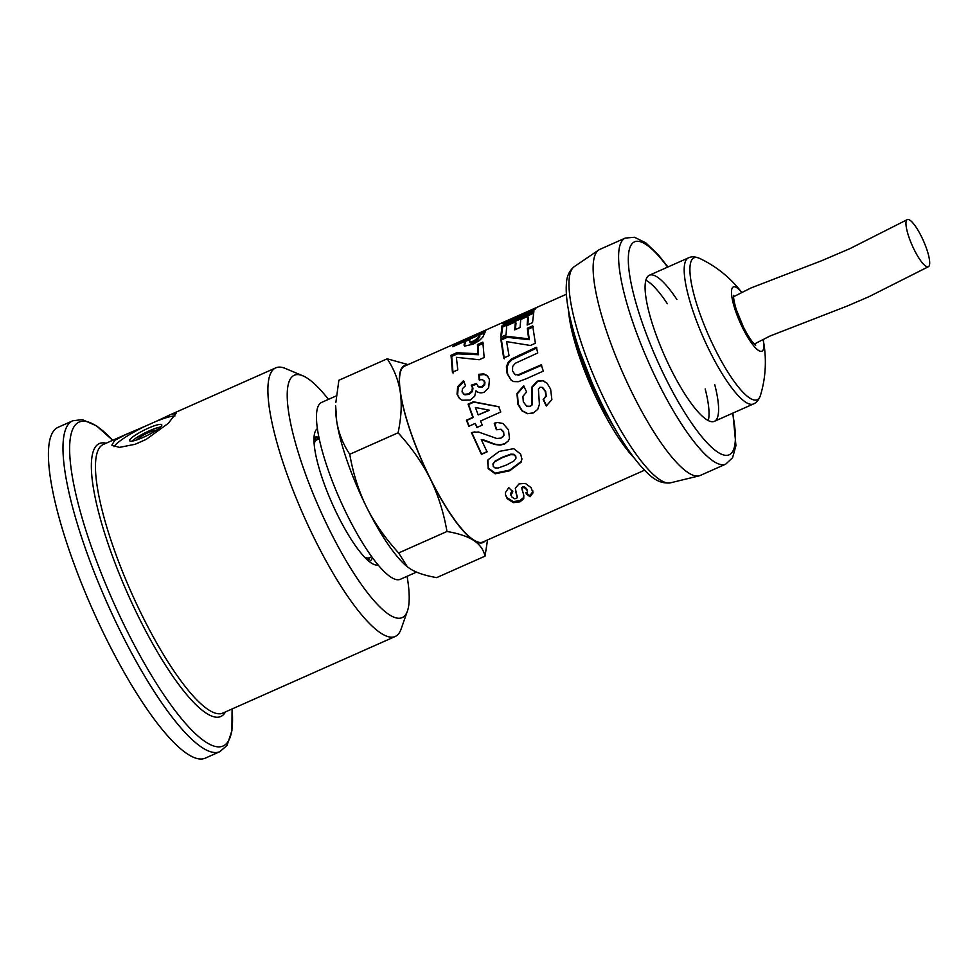 <?xml version="1.0" encoding="UTF-8"?>
<svg xmlns="http://www.w3.org/2000/svg" width="978" height="978" viewBox="0 0 978 978"><rect width="100%" height="100%" fill="white"/><g stroke="black" fill="none" stroke-linecap="round" stroke-linejoin="round"><path stroke-width="1.47" d="M741.715 292.385A114.732 114.732 0 0 0 699.661 258.424L699.661 258.424A77.629 18.264 66 0 0 714.869 348.779A77.629 18.264 66 0 0 760.481 395.308L760.481 395.308C758.916 399.831 756.569 402.728 753.439 403.975A79.951 18.814 66 0 1 709.857 351.469A79.951 18.814 66 0 1 688.524 257.837L649.392 275.234A79.951 18.814 -114 0 1 676.898 299.488M741.666 292.41A35.184 8.276 66 0 0 731.483 292.874A35.184 8.276 66 0 0 742.742 328.107A35.184 8.276 66 0 0 759.026 350.76A35.184 8.276 66 0 0 763.072 339.366A114.732 114.732 0 0 1 760.481 395.308M645.883 280.221A79.951 18.814 -114 0 1 667.338 303.73M705.187 388.926A79.951 18.814 -114 0 1 708.255 420.601M714.747 384.672A79.951 18.814 -114 0 1 714.307 421.359A79.951 18.814 -114 0 1 667.632 362.447A79.951 18.814 -114 0 1 646.837 277.764A79.951 18.814 -114 0 1 649.392 275.234M732.877 413.107L735.945 445.626L732.571 457.741L725.7 464.159L700.224 475.479A123.693 29.108 -114 0 1 699.05 475.883A123.693 29.108 -114 0 1 626.898 381.958A123.693 29.108 -114 0 1 595.846 253.326A123.693 29.108 -114 0 1 598.695 250.013A123.693 29.108 -114 0 1 599.783 249.402L625.26 238.082L634.502 237.263L645.859 242.899L658.414 254.928L667.95 266.982M914.247 249.806A25.819 6.076 66 0 0 928.428 266.701A25.819 6.076 66 0 0 923.171 240.221A25.819 6.076 66 0 0 907.242 219.634A25.819 6.076 66 0 0 914.247 249.806M520.968 314.439L404.696 366.09A96.26 22.653 66 0 0 423.083 463.254A96.26 22.653 66 0 0 482.875 542.032L644.551 470.198M634.147 457.949A96.26 22.653 -114 0 1 568.499 310.197M571.653 324.39L577.24 344.647L592.375 383.535M534.77 309.671L502.912 323.84L504.061 322.349L535.932 308.18L534.77 309.671M509.037 355.65L503.67 358.046L500.773 338.877L506.58 336.285L528.646 338.816L527.313 328.266L532.692 325.87L535.382 343.254L530.382 345.478L506.592 341.628L509.037 355.65M546.616 405.907L543.524 399.489L546.299 396.114L545.675 391.493L542.778 387.557L539.978 387.239L538.413 389.085L539.404 404.317L537.741 409.391L533.255 412.973L527.448 413.694L521.983 410.846L517.863 404.22L516.959 393.449L523.658 385.882L526.616 391.982L522.888 396.396L523.316 401.848L526.604 406.102L530.357 406.347L531.995 404.806L531.898 387.019L537.203 381.175L542.264 380.54L546.995 383.144L550.614 389.097L551.873 399.586L546.299 406.004L543.157 399.501L545.92 396.09L545.272 391.408L541.983 387.227M512.655 490.809L510.748 493.12L511.665 496.787L514.306 498.719L516.323 498.487L517.264 497.704L515.296 488.23L519.073 483.878L525.32 483.389L531.091 487.655L533.034 492.839L530.015 496.751L526.14 493.756L527.509 491.946L526.763 489.685L524.342 487.619L522.753 487.68L521.959 488.597L523.805 495.491L523.743 498.646L520.125 501.775L513.401 502.668L507.264 498.756L505.479 495.015L505.394 492.667L508.731 487.667L512.802 491.763L510.907 495.247L510.748 493.12L511.482 495.773M517.264 497.704L515.492 490.626M527.509 491.946L527.276 490.027M457.79 369.855L452.423 372.251L451.029 355.307L456.824 352.716L477.924 353.743L477.447 344.525L482.839 342.129L484.171 357.508L479.171 359.745L456.384 357.325L457.79 369.855M475.222 423.413L468.829 426.286L466.433 420.21L472.826 417.337L468.059 404.159L473.401 401.762L498.682 406.701L500.76 411.982L480.577 421.017L482.252 425.1L476.897 427.496L475.222 423.413L477.264 427.508M499.208 451.408L513.719 448.67L520.638 454.098L521.91 459.11L521.091 462.203L509.746 470.76L495.161 473.792L488.181 468.633L487.924 459.88L499.208 451.408M487.533 461.005L487.924 459.88M534.746 308.314L520.027 314.867M483.548 440.1L481.274 439.587L487.093 451.86L481.421 454.391L471.42 432.569L478.425 431.995L496.751 438.486L501.091 438.095L503.694 435.577L503.352 431.995L500.797 429.391L496.372 429.758L494.257 423.217L497.521 422.484L502.998 423.498L508.487 429.88L509.489 438.535L508.218 441.078L504.501 444.061L500.039 445.112L494.77 444.489L481.274 439.587M457.019 394.268L457.692 386.579L463.45 380.735L465.528 385.711L462.46 388.645L462.056 391.97L464.379 394.342L468.621 393.841L471.909 391.029L472.411 387.569L471.213 385.161L476.359 383.559L478.45 386.628L481.848 386.506L484.134 384.452L484.391 381.628L482.606 379.635L479.098 379.819L478.743 374.342L483.743 373.853L487.24 375.613L489.452 379.55L488.67 387.716L484.073 392.264C480.919 393.364 478.23 392.875 475.98 390.809L474.697 396.224L470.296 400.039L462.191 400.234L459.464 398.437L457.019 394.268L457.582 394.831L458.279 387.227L464.049 381.432M477.814 386.139L479.012 387.154L482.399 387.019L484.697 384.977L484.954 382.19L483.927 380.662M464.794 341.383L452.777 346.725L453.829 345.014L485.699 330.845L482.863 337.019L479.44 340.503L473.156 344.17L465.284 345.955L464.012 345.148L464.794 341.383L465.43 342.642L464.868 343.999L464.232 342.752M456.139 343.522L464.049 339.806M511.384 359.012L536.299 347.263L537.753 352.985L515.259 363.29L512.619 366.493L512.57 370.98L514.88 374.427L518.132 374.806L541.225 364.794L543.303 371.114L526.604 378.596L518.328 381.701L513.694 381.579L511.139 380.222L507.142 373.633L506.384 366.738L508.242 362.178L511.384 359.012L511.983 359.708L536.898 347.972M514.489 374.097L518.67 375.259L541.763 365.234M506.066 334.831L500.712 337.214L502.02 325.723L533.878 311.542L532.533 322.654L527.154 325.051L527.79 316.371L520.736 319.513L520.076 327.496L514.709 329.892L515.369 321.909L506.702 325.76L506.066 334.831M515.369 329.598L516.017 323.107L515.369 321.909M527.79 324.769L528.438 317.581L527.79 316.371M501.335 336.933L502.655 326.97L533.34 313.315M502.655 326.97L502.02 325.723M511.372 380.393L507.692 374.158L506.959 367.373L508.841 362.85L511.983 359.708M514.709 374.305L515.418 374.904M508.841 362.85L508.242 362.178M506.959 367.373L506.384 366.738M464.66 346.346L464.868 343.999M464.929 341.64L470.015 339.378M479.379 335.222L484.452 332.96M469.66 341.787L470.308 342.997L471.702 343.119L477.068 340.613L479.88 336.212L479.244 334.953L470.21 338.975L469.721 340.112L469.66 341.787L473.462 341.126L478.071 337.728L479.244 334.953M478.719 338.95L478.071 337.728M477.068 340.613L476.42 339.415M474.11 342.312L473.462 341.126M471.702 343.119L471.054 341.909M454.318 346.041L453.829 345.014M459.733 398.669L457.582 394.831M479.685 380.43L479.342 375.039L484.342 374.513L487.826 376.237M478.046 386.396L479.012 387.154M463.266 393.755L464.929 394.843L469.171 394.33L472.46 391.542L472.973 388.119L471.787 385.76L476.922 384.146M458.279 387.227L457.692 386.579M484.342 374.513L483.743 373.853M479.342 375.039L478.743 374.342M508.328 440.895L504.709 443.706L500.247 444.782L495.002 444.195L483.829 439.929M502.839 436.921L503.963 435.332L503.646 431.799L501.091 429.244L496.69 429.635L494.611 423.193L497.716 422.472M487.301 451.506L481.641 454.049L471.775 432.545L474.978 431.873M521.946 458.78L521.127 461.555L509.77 470.063L495.198 473.132L488.279 468.071L487.557 460.907M515.981 457.924L515.687 455.797L513.988 454.281L510.785 454.159L502.509 457.129L495.1 461.103L493.034 463.682L493.23 466.372L494.954 467.9L498.169 468.01L506.433 465.027L513.829 461.066L515.895 458.499L515.589 456.359L513.866 454.807L510.65 454.66L502.374 457.631L494.978 461.604L492.912 464.208M495.198 473.132L495.161 473.792M509.77 470.063L509.746 470.76M521.127 461.555L521.091 462.203M469.22 426.359L466.861 420.369L473.266 417.508L468.56 404.513L473.902 402.129L499.11 406.86M478.193 414.941L489.489 410.234L475.418 407.484L478.193 414.941L489.061 410.075M453.058 373.119L451.689 356.432L457.484 353.853L478.572 354.721L478.108 345.637L483.499 343.241M478.108 345.637L477.447 344.525M478.572 354.721L477.924 353.743M457.484 353.853L456.824 352.716M451.689 356.432L451.029 355.307M523.658 494.917L523.499 497.57L519.868 500.675L513.169 501.592L507.081 497.741L505.43 494.538M527.313 490.907L526.58 488.682L524.196 486.653L521.812 487.643L522.056 489.562M532.741 490.479L532.802 491.775L529.758 495.65L525.932 492.716M517.056 496.665L516.861 495.015L517.056 496.665M507.081 497.741L507.264 498.756M513.169 501.592L513.401 502.668M519.868 500.675L520.125 501.775M523.499 497.57L523.743 498.646M521.812 487.643L521.959 488.597M522.607 486.714L522.753 487.68M524.196 486.653L524.342 487.619M526.58 488.682L526.763 489.685M529.758 495.65L530.015 496.751M532.802 491.775L533.034 492.839M533.572 412.85L527.778 413.608L522.338 410.821L518.254 404.293L517.411 393.669L524.135 386.163M528.976 406.665L532.35 404.794L532.35 387.227L537.668 381.432L542.717 380.772L544.746 381.408M504.293 358.804L501.433 339.916L507.24 337.337L529.281 339.696L527.961 329.305L533.352 326.896M527.961 329.305L527.313 328.266M529.281 339.696L528.646 338.816M507.24 337.337L506.58 336.285M501.433 339.916L500.773 338.877M504.452 323.156L504.061 322.349M446.983 531.482C443.609 512.154 438.01 494.575 430.21 478.731A96.798 22.775 66 0 0 473.67 540.406C467.533 536.457 458.645 533.487 446.983 531.482L398.645 552.949L407.337 566.775L409.99 568.695C416.127 572.643 425.027 575.614 436.677 577.619L485.015 556.152C483.511 549.624 479.733 544.379 473.67 540.406A96.798 22.775 66 0 0 485.064 541.054M398.07 432.802C401.273 417.74 402.019 404.269 400.32 392.386A96.798 22.775 66 0 0 430.21 478.731C422.325 462.924 411.616 447.606 398.07 432.802L349.745 454.281C353.119 473.596 358.718 491.188 366.518 507.02C374.403 522.839 385.112 538.144 398.645 552.949M406.897 365.112A96.798 22.775 66 0 0 400.32 392.386C398.535 380.54 394.171 369.342 387.202 358.804L408.046 364.611M487.545 539.954L485.015 556.152M407.203 566.665A96.798 22.775 -114 0 1 407.044 566.543A96.798 22.775 -114 0 1 366.518 507.02A96.798 22.775 -114 0 1 336.628 420.687A96.798 22.775 -114 0 1 335.686 405.931L336.628 420.687C338.412 432.533 342.789 443.731 349.745 454.281M387.202 358.804L338.877 380.271L335.882 402.288M618.12 434.049A90.098 21.198 -114 0 1 617.411 432.973L617.9 433.67M369.794 557.558L368.376 560.834M617.411 432.973L603.414 409.44L587.436 375.466L575.211 340.809L569.746 316.334M336.395 395.846L321.689 402.386A96.798 22.775 66 0 0 340.173 500.1A96.798 22.775 66 0 0 400.295 579.306L416.506 572.106M174.964 415.956A35.856 6.125 -26.4 0 0 156.211 421.322L170.514 414.623L176.052 413.303L168.314 423.303L146.309 439.318L135.208 444.256L119.389 447.398L111.822 445.137L114.781 440.357L126.406 434.22L145.111 426.261A35.856 6.125 -26.4 0 0 113.998 446.701M145.111 426.261L156.211 421.322M161.627 425.711A17.922 3.068 -26.4 0 0 161.773 424.831A17.922 3.068 -26.4 0 0 144.353 430.039A17.922 3.068 -26.4 0 0 129.646 440.748A17.922 3.068 -26.4 0 0 145.135 436.469A17.922 3.068 -26.4 0 0 161.627 425.711M156.272 430.32A10.758 1.834 -26.4 0 0 146.15 433.67A10.758 1.834 -26.4 0 0 137.348 439.697M160.588 426.995A17.922 3.068 -26.4 0 0 145.6 432.569A17.922 3.068 -26.4 0 0 132.079 441.115M369.012 561.36A67.763 15.941 66 0 0 371.86 559.013A67.763 15.941 66 0 0 372.422 557.741M319.011 437.521A67.763 15.941 66 0 0 314.036 437.631M315.356 439.525L313.999 438.743L315.356 439.525M316.725 439.55L314.011 438.352M319.011 438.877L315.601 436.995L319.011 438.877M328.461 399.379A132.653 31.223 66 0 0 302.899 375.821L285.258 368.425A146.993 34.597 66 0 0 275.833 367.838A146.993 34.597 66 0 0 303.901 516.213A146.993 34.597 66 0 0 395.198 636.495A146.993 34.597 66 0 0 399.831 631.935A146.993 34.597 66 0 0 401.078 629.098L407.423 611.054A132.653 31.223 66 0 0 407.068 576.299M302.899 375.821A132.653 31.223 66 0 0 317.923 505.064A132.653 31.223 66 0 0 406.298 613.609A132.653 31.223 66 0 0 407.423 611.054M317.447 428.645A74.572 17.543 66 0 0 314.989 432.105A74.572 17.543 66 0 0 332.214 503.633A74.572 17.543 66 0 0 373.743 564.355A74.572 17.543 66 0 0 377.973 564.856M58.203 427.252A181.052 42.604 66 0 0 92.776 610.015A181.052 42.604 66 0 0 205.233 758.17L219.818 751.691A181.052 42.604 66 0 1 120.905 632.375A181.052 42.604 66 0 1 72.788 420.772L58.203 427.252M732.534 413.254A116.516 27.421 -114 0 1 720.077 453.547A116.516 27.421 -114 0 1 665.639 378.254A116.516 27.421 -114 0 1 628.328 258.265A116.516 27.421 -114 0 1 667.619 267.128M725.7 464.159A123.693 29.108 -114 0 1 658.267 382.924A123.693 29.108 -114 0 1 621.323 242.006A123.693 29.108 -114 0 1 625.26 238.082M699.05 475.883L670.37 482.851A118.411 27.861 -114 0 1 606.947 404.696A118.411 27.861 -114 0 1 571.568 269.794A118.411 27.861 -114 0 1 574.306 266.615L598.695 250.013M519.929 355.564L519.318 354.855M479.452 337.19L478.817 335.943M319.268 438.767L317.006 439.77A64.536 15.183 66 0 0 314.17 443.829M364.501 557.105A64.536 15.183 66 0 0 369.403 557.729L371.677 556.714M367.239 559.819A65.587 15.428 66 0 0 369.647 557.643A65.587 15.428 66 0 0 369.672 557.607M317.263 439.66A65.587 15.428 66 0 0 313.987 439.978M225.466 711.947A149.353 35.147 66 0 0 225.49 711.898A149.353 35.147 66 0 1 139.169 618.157A149.353 35.147 66 0 1 106.113 443.242M72.788 420.772L82.286 419.623L96.516 425.858L112.727 440.296A177.275 41.724 66 0 0 69.964 457.594A177.275 41.724 66 0 0 126.223 629.282A177.275 41.724 66 0 0 228.656 740.603A177.275 41.724 66 0 0 232.079 708.964L231.933 730.676L227.03 745.419L219.818 751.691M126.406 434.22L103.423 444.428A146.993 34.597 66 0 0 142.482 616.226A146.993 34.597 66 0 0 222.788 713.096L395.198 636.495M714.307 421.359L753.439 403.975M699.661 258.424C695.248 256.554 691.544 256.358 688.524 257.837M733.659 295.539C733.903 294.855 732.363 295.992 736.165 309.244L743.402 327.055C747.987 335.955 751.837 341.799 754.93 344.586L755.725 345.197M670.37 482.851C656.397 484.379 647.901 473.56 640.566 465.846C628.047 451.261 615.394 431.176 602.619 405.577C586.837 373.4 575.834 343.437 569.599 315.662C566.8 302.801 565.736 292.129 566.409 283.644C566.678 276.371 569.318 270.698 574.306 266.615M754.344 344.024L769.955 336.041L847.694 305.845L868.855 296.737L928.428 266.701M733.586 296.725L750.933 287.972L821.972 260.588L849.955 248.62L907.242 219.634M534.44 308.449L566.384 294.256M521.971 489.134L522.13 490.051M517.081 495.724L517.276 496.775M317.385 439.599L314.011 438.193M170.514 414.623L275.833 367.838"/></g></svg>
